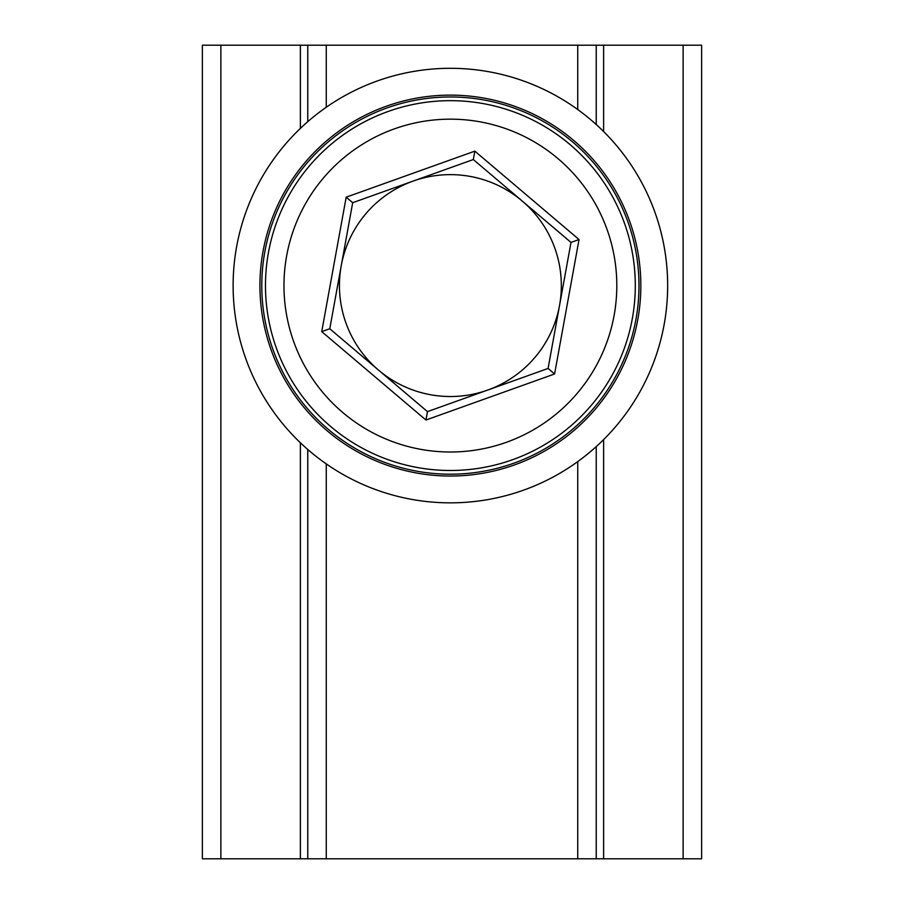 <?xml version="1.0" encoding="UTF-8"?>
<svg xmlns="http://www.w3.org/2000/svg" width="904" height="904" viewBox="0 0 904 904"><rect width="100%" height="100%" fill="white"/><g stroke="black" fill="none" stroke-linecap="round" stroke-linejoin="round"><path stroke-width="1.36" d="M261.787 285.585A188.608 188.608 0 0 0 450.384 474.193A188.608 188.608 0 0 0 638.992 285.585A188.608 188.608 0 0 0 450.384 96.977A188.608 188.608 0 0 0 261.787 285.585M233.119 285.585A217.265 217.265 0 0 1 559.022 97.417A217.265 217.265 0 0 1 559.022 473.741A217.265 217.265 0 0 1 233.119 285.585M259.934 285.585A190.462 190.462 0 0 1 545.62 120.639A190.462 190.462 0 0 1 545.62 450.52A190.462 190.462 0 0 1 259.934 285.585M474.837 151.137L346.187 197.185L321.734 331.632L329.779 328.751L352.696 202.711L473.312 159.545L571 242.408L579.046 239.537L474.837 151.137L473.312 159.545M346.187 197.185L352.696 202.711M321.734 331.632L425.942 420.021L427.468 411.625L329.779 328.751M425.942 420.021L554.593 373.973L548.084 368.448L427.468 411.625M571 242.408L548.084 368.448M506.466 442.271A166.415 166.415 0 0 1 286.658 255.809A166.415 166.415 0 0 1 558.039 158.675A166.415 166.415 0 0 1 506.466 442.271M413.004 181.128A110.943 110.943 0 0 1 559.542 305.428A110.943 110.943 0 0 1 378.618 370.188A110.943 110.943 0 0 1 413.004 181.128M388.076 111.486A184.913 184.913 0 0 0 276.296 347.893A184.913 184.913 0 0 0 512.704 459.673A184.913 184.913 0 0 0 624.483 223.265A184.913 184.913 0 0 0 388.076 111.486M307.767 449.491L307.767 858.8L596.233 858.8L596.233 446.632L596.233 858.8L701.628 858.8L701.628 45.2L307.767 45.2L307.767 121.678M596.233 124.537L596.233 45.2L596.233 124.537M307.767 45.2L202.372 45.2L202.372 858.8L307.767 858.8M554.593 373.973L579.046 239.537M326.265 858.8L326.265 463.899M577.735 461.616L577.735 858.8M577.735 45.2L577.735 109.553M326.265 107.26L326.265 45.2M603.623 858.8L603.623 439.604M603.623 131.555L603.623 45.2M300.377 45.2L300.377 128.413M300.377 442.745L300.377 858.8M220.858 45.2L220.858 858.8M683.141 45.2L683.141 858.8"/></g></svg>
